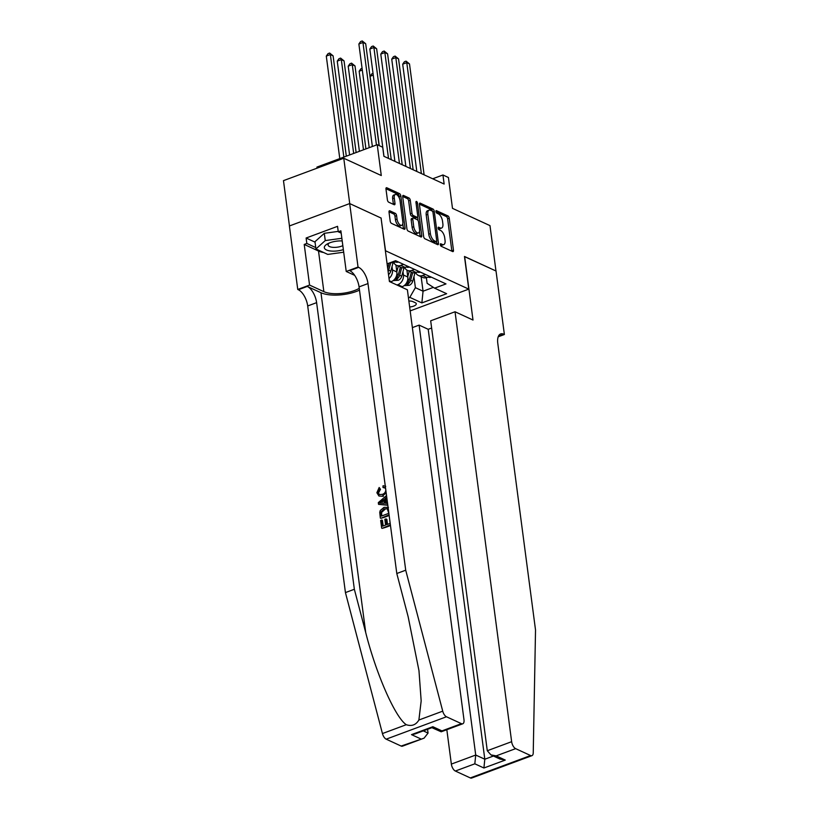 <?xml version="1.0" encoding="UTF-8"?>
<svg xmlns="http://www.w3.org/2000/svg" width="819" height="819" viewBox="0 0 819 819"><rect width="100%" height="100%" fill="white"/><g stroke="black" fill="none" stroke-linecap="round" stroke-linejoin="round"><path stroke-width="1.23" d="M440.294 244.697A1.362 0.645 69.6 0 0 441.206 246.284L452.631 251.556A1.945 0.921 69.6 0 0 453.071 251.587A1.945 0.921 69.6 0 0 453.47 250.266L449.252 218.212A1.945 0.921 69.6 0 0 447.942 215.94L436.517 210.678A1.362 0.645 69.6 0 0 436.21 210.647A1.362 0.645 69.6 0 0 435.933 211.578A1.362 0.645 69.6 0 0 436.844 213.165L438.329 213.851A6.214 2.969 69.6 0 1 442.516 221.13L442.864 223.802A6.214 2.969 69.6 0 1 441.595 228.04A6.214 2.969 69.6 0 1 440.182 227.917L438.697 227.232A1.362 0.645 69.6 0 0 438.39 227.211A1.362 0.645 69.6 0 0 438.114 228.132A1.362 0.645 69.6 0 0 439.025 229.73L440.509 230.405A6.214 2.969 69.6 0 1 444.697 237.694L445.045 240.366A6.214 2.969 69.6 0 1 443.775 244.605A6.214 2.969 69.6 0 1 442.362 244.471L440.878 243.796A1.362 0.645 69.6 0 0 440.571 243.765A1.362 0.645 69.6 0 0 440.294 244.697M389.854 210.831A1.945 0.921 69.6 0 0 389.414 210.79A1.945 0.921 69.6 0 0 389.015 212.121L390.192 221.11A1.945 0.921 69.6 0 0 391.502 223.382L404.197 229.228A1.945 0.921 69.6 0 0 404.637 229.269A1.945 0.921 69.6 0 0 405.036 227.948L400.819 195.895A1.945 0.921 69.6 0 0 399.508 193.622L386.814 187.776A1.945 0.921 69.6 0 0 386.373 187.735A1.945 0.921 69.6 0 0 385.974 189.056L387.407 199.918A1.945 0.921 69.6 0 0 388.718 202.201L394.144 204.699A1.945 0.921 69.6 0 0 394.584 204.74A1.945 0.921 69.6 0 0 394.983 203.409L394.277 198.024A5.19 2.477 69.6 0 1 395.342 194.482A5.19 2.477 69.6 0 1 400.03 200.675L402.805 221.775A5.19 2.477 69.6 0 1 401.74 225.317A5.19 2.477 69.6 0 1 397.051 219.123L396.591 215.612A1.945 0.921 69.6 0 0 395.28 213.339L389.854 210.831L389.107 211.107M381.081 218.171L385.524 250.768L468.775 289.127L464.475 256.47L495.976 270.987L489.997 225.635L452.487 208.343L448.423 177.508L442.946 174.979L444.144 184.05L383.896 156.296L382.698 147.225L377.221 144.697L316.933 167.096L317.076 168.161M381.224 218.11L349.733 203.603L343.765 158.251L381.285 175.532L377.221 144.697M423.638 236.517A1.945 0.921 69.6 0 0 424.948 238.79L437.633 244.646A1.945 0.921 69.6 0 0 438.073 244.676A1.945 0.921 69.6 0 0 438.472 243.356L434.254 211.302A1.945 0.921 69.6 0 0 432.944 209.029L420.26 203.184A1.945 0.921 69.6 0 0 419.819 203.143A1.945 0.921 69.6 0 0 419.42 204.463L423.638 236.517M420.915 236.937L408.231 231.091A1.945 0.921 69.6 0 1 406.92 228.818L402.692 196.765A1.945 0.921 69.6 0 1 403.091 195.434A1.945 0.921 69.6 0 1 403.542 195.475L408.968 197.983A1.945 0.921 69.6 0 1 410.278 200.256L411.988 213.257A1.945 0.921 69.6 0 0 413.298 215.53L416.902 217.189A1.945 0.921 69.6 0 0 417.342 217.23A1.945 0.921 69.6 0 0 417.741 215.909L415.96 202.375A1.362 0.645 69.6 0 1 416.236 201.443A1.362 0.645 69.6 0 1 417.465 203.071L421.754 235.647A1.945 0.921 69.6 0 1 421.355 236.978A1.945 0.921 69.6 0 1 420.915 236.937M289.445 225.952L283.476 180.641L343.765 158.251M391.226 281.675L391.328 282.401M390.407 281.982L391.287 281.654A7.914 6.265 -65.3 0 0 396.857 271.98L395.935 265.049M389.015 278.429A7.914 6.265 114.7 0 0 392.475 269.963L392.025 266.595M409.654 306.982A6.132 2.324 172.5 0 0 416.298 303.788A6.132 2.324 172.5 0 0 415.274 302.713L412.858 301.597A6.132 2.324 172.5 0 0 408.865 301.044M468.775 289.127L410.165 310.903M408.446 297.86L409.817 297.348L415.387 287.674L413.933 276.689M387.1 263.861L395.608 260.698L445.997 283.917L434.592 288.155L446.642 293.704L421.867 302.907L409.817 297.348M396.98 285.012L397.86 284.684A7.914 6.265 -65.3 0 0 403.429 275.01L402.979 271.642M401.361 287.029L402.242 286.701A7.914 6.265 -65.3 0 0 407.811 277.027L406.889 270.096M415.683 272.584A7.914 6.265 -65.3 0 0 418.366 275.419A7.914 6.265 -65.3 0 0 422.635 275.481L425.44 274.447M418.366 275.419L422.747 277.436A7.914 6.265 -65.3 0 0 427.016 277.508L429.821 276.464M390.602 262.551A7.914 6.265 -65.3 0 0 394.154 262.367L396.959 261.322M403.532 264.353L400.726 265.387A7.914 6.265 114.7 0 1 396.457 265.315A7.914 6.265 114.7 0 1 393.775 262.489M396.12 266.41L396.427 265.305L400.839 267.342A7.914 6.265 -65.3 0 0 405.108 267.414L407.913 266.37M414.486 269.4L411.681 270.434A7.914 6.265 114.7 0 1 407.412 270.362A7.914 6.265 114.7 0 1 404.729 267.537M407.074 271.458L407.381 270.352L411.793 272.389A7.914 6.265 -65.3 0 0 416.062 272.461L418.867 271.417M415.387 287.674L423.054 291.206L433.384 287.367M421.14 276.689L423.054 291.206L421.867 302.907M426.371 277.702L427.119 283.313L434.592 288.155M442.946 174.979L432.708 178.788M402.18 286.722L402.283 287.449M440.325 244.901L440.724 245.086A6.214 2.969 69.6 0 0 442.137 245.209L443.775 244.605M441.595 228.04L439.967 228.644A6.214 2.969 69.6 0 1 438.554 228.521L438.145 228.337M451.873 251.198A1.945 0.921 69.6 0 0 451.842 250.87L447.624 218.827A1.945 0.921 69.6 0 0 446.314 216.544L435.964 211.773M432.493 211.333A1.945 0.921 69.6 0 0 431.316 209.633L419.389 204.136M436.865 244.287A1.945 0.921 69.6 0 0 436.844 243.96L436.527 241.574M436.117 241.605A1.362 0.645 69.6 0 0 436.435 241.625A1.362 0.645 69.6 0 0 436.711 240.704L433.005 212.571A1.362 0.645 69.6 0 0 432.094 210.974L430.528 210.258A6.214 2.969 69.6 0 0 429.115 210.135A6.214 2.969 69.6 0 0 427.846 214.373L430.374 233.599A6.214 2.969 69.6 0 0 434.561 240.888L436.117 241.605L434.49 242.209A1.362 0.645 69.6 0 0 434.807 242.24A1.362 0.645 69.6 0 0 435.022 242.014M429.115 210.135L427.487 210.739A6.214 2.969 69.6 0 0 426.208 214.977L427.846 214.373M434.49 242.209L432.934 241.492A6.214 2.969 69.6 0 1 428.746 234.203L426.208 214.977M402.672 196.437L407.34 198.587L408.968 197.983M417.342 217.23L415.714 217.834A1.945 0.921 69.6 0 1 415.274 217.793L411.67 216.134A1.945 0.921 69.6 0 1 410.36 213.861L408.65 200.86A1.945 0.921 69.6 0 0 407.34 198.587M417.588 217.015L418.059 220.557M419.492 231.408L420.127 236.261L421.754 235.647M413.769 226.74A5.19 2.477 69.6 0 0 418.448 232.934A5.19 2.477 69.6 0 0 419.512 229.392L418.54 221.959A1.945 0.921 69.6 0 0 417.229 219.687L413.626 218.028A1.945 0.921 69.6 0 0 413.185 217.987A1.945 0.921 69.6 0 0 412.786 219.308L413.769 226.74L412.131 227.344A5.19 2.477 69.6 0 0 416.82 233.538L418.448 232.934M413.185 217.987L411.558 218.591A1.945 0.921 69.6 0 0 411.158 219.912L412.786 219.308M412.131 227.344L411.158 219.912M401.74 225.317L400.112 225.921A5.19 2.477 69.6 0 1 395.423 219.727L394.963 216.216A1.945 0.921 69.6 0 0 393.652 213.943L388.984 211.793M395.342 194.482L393.714 195.086A5.19 2.477 69.6 0 0 392.649 198.628L394.277 198.024M393.386 204.351A1.945 0.921 69.6 0 0 393.355 204.023L392.649 198.628M399.437 198.372L399.191 196.499A1.945 0.921 69.6 0 0 397.88 194.226L385.954 188.728M403.429 228.88A1.945 0.921 69.6 0 0 403.409 228.552L402.784 223.802M404.136 285.657L409.254 285.309A5.242 4.156 -65.3 0 0 412.684 281.255L415.018 272.747M407.77 276.709L409.265 271.222M373.259 75.113L370.106 76.28L379.238 145.628M411.343 272.184L409.295 279.688A5.242 4.156 114.7 0 1 407.053 283.067C406.275 284.029 406.715 284.234 408.374 283.671A5.242 4.156 -65.3 0 0 410.606 280.293L412.684 272.696M407.053 283.067L406.562 283.722M370.106 76.28L371.836 73.853L373.034 73.403M431.214 277.109L431.091 277.201A5.242 4.156 114.7 0 1 428.347 277.119L428.214 277.057M421.365 173.556L406.767 62.664L409.5 63.923L424.109 174.826M416.82 171.468L402.692 64.179L406.767 62.664L406.06 61.138L409.5 63.923M402.692 64.179L404.422 61.742L406.06 61.138M342.209 240.95A12.858 4.883 172.5 0 0 327.661 243.765A12.858 4.883 172.5 0 0 324.344 247.799A12.858 4.883 172.5 0 0 343.356 249.611M329.279 243.018A8.804 3.337 172.5 0 0 328.071 245.035A8.804 3.337 172.5 0 0 328.081 245.096A8.804 3.337 172.5 0 0 333.64 247.379A8.804 3.337 172.5 0 0 342.833 245.639M343.693 252.201L327.764 254.412L315.929 248.966L314.977 241.707L324.304 233.323L338.216 231.388M315.929 248.966L325.256 240.581L341.861 238.278M324.304 233.323L325.256 240.581M446.826 729.698L451.351 764.086L475.716 755.036L484.807 759.223L493.407 756.029M431.633 328.02L428.204 329.299L419.113 325.112L475.716 755.036L474.825 763.81L455.354 771.037L470.311 777.927L530.589 755.538A5.938 2.836 69.6 0 0 531.941 755.661A5.938 2.836 69.6 0 0 533.241 752.866L535.524 630.006L497.788 343.386A13.841 6.603 -110.4 0 1 500.634 333.947A13.841 6.603 -110.4 0 1 503.787 334.224L504.381 334.5L496.027 271.007L464.496 256.603M419.113 325.112L412.366 327.61M464.639 256.552L473.003 320.045L455.036 311.763L511.64 741.686A5.938 2.836 69.6 0 0 515.642 748.648L530.589 755.538M504.381 334.5L498.198 336.804M455.036 311.763L430.681 320.813L487.285 750.736L511.64 741.686M531.941 755.661L471.652 778.05A5.938 2.836 -110.4 0 1 470.311 777.927M455.354 771.037A5.938 2.836 -110.4 0 1 451.351 764.086M428.204 329.299L484.807 759.223L483.916 767.997L474.825 763.81M515.642 748.648L496.171 755.876L490.929 754.883L487.285 750.736M496.171 755.876L505.262 760.073L500.02 759.07L490.929 754.883M387.51 524.344L386.855 519.318L385.974 518.918L386.732 524.641L390.11 523.382L389.342 516.932M383.179 525.962L382.432 520.331L381.787 520.034L382.596 526.177L385.606 525.061L384.848 519.338L385.974 518.918M390.397 524.887L382.156 528.357A25.758 9.787 172.5 0 0 390.468 525.45M389.076 514.844L380.835 518.304A25.758 9.787 172.5 0 0 389.148 515.407M379.668 488.912L378.009 492.393L378.644 492.69L380.487 489.291L379.166 487.489L380.487 489.291M378.941 496.017L383.353 496.324L378.941 496.017L376.873 492.741L379.166 487.489M401.136 746.058L424.068 738.154L402.477 746.17A5.938 2.836 -110.4 0 1 401.136 746.058L386.179 739.168A5.938 2.836 -110.4 0 1 382.442 733.558L345.434 592.587L354.351 589.27L316.615 302.651A13.841 6.603 69.6 0 0 307.279 286.425L320.966 292.731A25.758 9.787 172.5 0 0 359.49 290.161M354.351 589.27L365.704 632.493C376.116 673.976 395.28 717.516 406.285 724.702C411.711 726.514 415.909 724.948 418.888 720.014L421.171 700.921L418.97 670.659L408.149 616.727L396.795 573.505L359.06 286.885A13.841 6.603 69.6 0 0 349.723 270.659L358.64 267.342L358.036 267.066L349.682 203.573L381.06 218.038L389.424 281.531L407.391 289.803L463.984 719.737A5.938 2.836 69.6 0 1 462.766 723.781A5.938 2.836 69.6 0 1 461.414 723.658L446.468 716.768L386.179 739.168M387.776 504.985L378.542 504.361L387.807 505.262M386.271 503.337L385.708 499.047L386.844 497.962M345.434 592.587L307.698 305.968A13.841 6.603 69.6 0 0 298.351 289.742L297.758 289.455L289.394 225.972L349.682 203.573M396.795 573.505L405.712 570.198L367.987 283.579A13.841 6.603 69.6 0 0 358.64 267.342M418.888 720.014L442.731 711.158L405.712 570.198M323.669 252.528A22.246 8.446 -7.5 0 1 318.509 251.023L304.218 244.441L306.828 243.468L315.755 247.584M341.185 233.128L338.267 231.787L337.551 226.341L306.111 238.022L306.828 243.468M338.267 231.787L340.878 230.815L346.222 271.458L358.036 267.066M297.758 289.455L309.562 285.073L323.863 291.656A22.246 8.446 172.5 0 0 359.254 288.339M304.218 244.441L309.562 285.073M427.559 729.289L428.061 733.077L424.068 738.154M354.678 275.348L346.222 271.458M442.731 711.158A5.938 2.836 69.6 0 0 446.468 716.768M306.111 238.022L315.039 242.137M420.608 738.82L411.507 734.633L414.977 733.967L432.094 727.61L432.852 726.709L441.953 730.896L441.185 731.797L431.9 727.681M385.667 488.953L384.521 487.571L382.944 487.407L383.783 487.796M378.009 492.393L379.392 494.563L382.268 494.389C384.572 493.673 385.749 492.055 385.79 489.547M386.189 492.966L382.473 495.925M382.944 487.407L383.057 485.749L385.299 486.169M386.742 497.133L384.889 498.669L385.503 503.306L387.561 503.388M378.542 504.361L378.306 502.631L386.527 495.536M381.459 503.153L384.306 503.265L383.824 499.549L379.555 503.081L381.459 503.153M384.889 498.669L385.708 499.047M381.388 501.556L382.217 501.934L384.684 499.948M380.344 518.079L379.74 512.387L380.231 510.544L384.009 507.35L388.093 507.391M387.469 508.773L384.183 508.896L380.948 512.049L381.265 516.124L388.79 513.339L387.254 508.671M384.183 508.896L385.063 509.305L381.623 512.356L380.948 512.049M380.978 513.923L381.634 514.219L381.623 512.356M381.849 515.909L381.634 514.219M381.664 528.132L380.661 520.454L381.787 520.034M393.181 280.61L398.3 280.262A5.242 4.156 -65.3 0 0 401.73 276.208L404.064 267.7M396.816 271.652L398.31 266.175M362.305 70.065L359.152 71.233L369.215 147.676M400.399 267.137L398.341 274.641A5.242 4.156 114.7 0 1 396.099 278.02C395.321 278.982 395.761 279.187 397.42 278.624A5.242 4.156 -65.3 0 0 399.652 275.245L401.73 267.649M396.099 278.02L395.608 278.675M359.152 71.233L360.882 68.806L362.08 68.356M388.503 274.56A5.242 4.156 -65.3 0 0 390.776 271.161L393.11 262.653M365.929 148.894L355.006 65.94L352.272 64.681L348.198 66.185L359.408 151.32M388.124 271.632A5.242 4.156 -65.3 0 0 388.697 270.198L390.776 262.602M389.168 263.083L387.704 268.437M348.198 66.185L349.928 63.759L351.556 63.145L352.272 64.681L363.482 149.805M351.556 63.145L355.006 65.94M356.122 152.539L344.052 60.893L341.318 59.623L337.244 61.138L349.59 154.965M337.244 61.138L338.974 58.712L340.602 58.098L341.318 59.623L353.665 153.45M340.602 58.098L344.052 60.893M346.314 156.183L333.098 55.846L330.364 54.576L326.29 56.091L339.783 158.61M326.29 56.091L328.02 53.655L329.647 53.051L330.364 54.576L343.857 157.094M329.647 53.051L333.098 55.846M420.26 272.051L420.137 272.154A5.242 4.156 114.7 0 1 417.393 272.072L417.26 272.01M410.411 168.509L395.812 57.617L398.546 58.876L413.155 169.768M405.866 166.411L391.738 59.132L395.812 57.617L395.106 56.091L398.546 58.876M391.738 59.132L393.468 56.695L395.106 56.091M409.305 267.004L409.183 267.096A5.242 4.156 114.7 0 1 406.439 267.025L406.306 266.963M399.457 163.462L384.858 52.57L387.592 53.829L402.201 164.721M394.912 161.363L380.784 54.085L384.858 52.57L384.152 51.044L387.592 53.829M380.784 54.085L382.514 51.648L384.152 51.044M398.351 261.957L398.229 262.049A5.242 4.156 114.7 0 1 395.485 261.978L395.352 261.916M388.503 158.415L373.904 47.522L376.648 48.782L391.247 159.674M383.957 156.316L369.83 49.038L373.904 47.522L373.198 45.997L376.648 48.782M369.83 49.038L371.56 46.601L373.198 45.997M376.443 144.983L362.95 42.475L365.694 43.735L379.095 145.557M372.369 146.499L358.876 43.991L362.95 42.475L362.244 40.95L365.694 43.735M358.876 43.991L360.606 41.554L362.244 40.95M392.475 269.963L396.857 271.98M403.429 275.01L407.811 277.027M422.635 275.481L427.016 277.508M392.803 261.742L394.154 262.367M400.726 265.387L405.108 267.414M411.681 270.434L416.062 272.461M397.86 284.684L402.242 286.701M389.322 280.753L391.287 281.654M440.724 245.086L442.362 244.471M438.175 227.426L438.697 227.232M438.554 228.521L440.182 227.917M435.995 210.872L436.517 210.678M446.314 216.544L447.942 215.94M447.624 218.827L449.252 218.212M451.842 250.87L453.47 250.266M440.356 243.99L440.878 243.796M419.502 203.46L420.26 203.184M431.316 209.633L432.944 209.029M432.801 211.845L434.254 211.302M436.844 243.96L438.472 243.356M428.746 234.203L430.374 233.599M432.934 241.492L434.561 240.888M402.784 195.761L403.542 195.475M408.65 200.86L410.278 200.256M410.36 213.861L411.988 213.257M411.67 216.134L413.298 215.53M415.274 217.793L416.902 217.189M416.113 203.562L417.465 203.071M393.652 213.943L395.28 213.339M394.963 216.216L396.591 215.612M395.423 219.727L397.051 219.123M393.355 204.023L394.983 203.409M386.066 188.053L386.814 187.776M397.88 194.226L399.508 193.622M399.191 196.499L400.819 195.895M403.409 228.552L405.036 227.948M405.937 283.845L409.152 285.329M410.606 280.293L412.684 281.255M407.831 279.023L409.295 279.688M408.149 281.982L408.374 283.671M431.142 277.15L429.719 276.494M505.262 760.073L483.916 767.997M498.433 336.21L503.787 334.224M365.704 632.493L320.966 292.731M359.06 286.885L367.987 283.579M316.615 302.651L307.698 305.968M411.507 734.633L432.852 726.709M441.953 730.896L461.414 723.658M382.442 733.558L406.285 724.702M307.279 286.425L298.351 289.742M318.509 251.023L323.863 291.656M423.29 730.876L428.061 733.077M394.983 278.798L398.198 280.282M399.652 275.245L401.73 276.208M396.877 273.966L398.341 274.641M397.195 276.935L397.42 278.624M388.697 270.198L390.776 271.161M420.188 272.103L418.765 271.447M409.234 267.055L407.811 266.4M398.28 262.008L396.857 261.353M434.807 242.24L436.435 241.625M441.185 731.797L462.766 723.781M385.718 486.343L385.043 486.036M388.421 507.514L387.735 507.207"/></g></svg>
